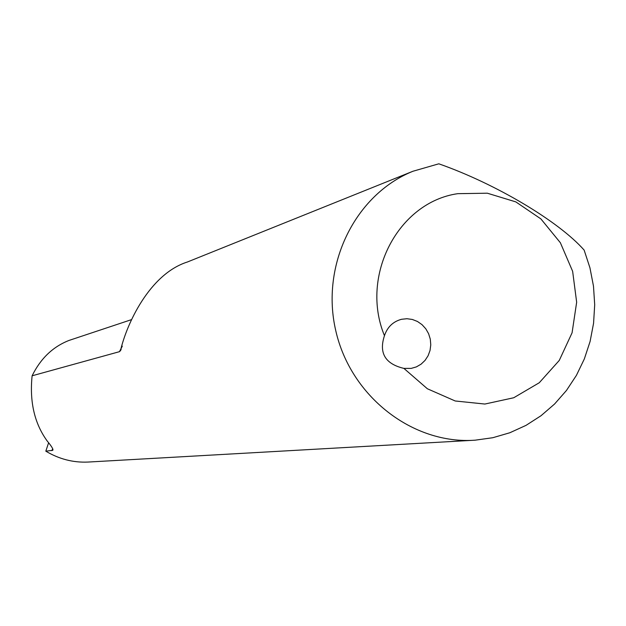 <?xml version="1.0" encoding="UTF-8"?>
<svg xmlns="http://www.w3.org/2000/svg" width="626" height="626" viewBox="0 0 626 626"><rect width="100%" height="100%" fill="white"/><g stroke="black" fill="none" stroke-linecap="round" stroke-linejoin="round"><path stroke-width="0.94" d="M584.144 250.11C558.752 221.307 495.675 183.731 438.818 163.809L412.933 171.258C355.052 194.608 320.332 265.166 335.81 330.864C350.771 396.673 412.933 444.734 475.173 440.18L492.811 437.715L509.869 432.738L526.036 425.359L541.02 415.727L554.566 404.028L566.436 390.491L576.421 375.357L584.348 358.917L590.099 341.46L593.565 323.298L594.7 304.76L593.487 286.16L589.95 267.842L584.144 250.11M384.458 335.685C359.668 275.612 398.332 202.143 457.778 193.669L487.31 193.199L515.832 201.893L540.895 218.912L560.372 242.747L572.641 271.332L576.656 302.225L572.078 332.797L559.261 360.443L539.26 382.752L513.735 397.753L484.876 404.044L455.204 400.984L427.37 388.762L403.895 368.393L411.18 368.401L416.376 366.891L421.079 364.175L425.054 360.396L428.09 355.748L430.031 350.474L430.774 344.848L430.297 339.167L428.607 333.721L425.797 328.799L422.018 324.644L417.456 321.474L412.354 319.463L406.978 318.72L401.602 319.276C393.112 321.521 387.392 326.991 384.458 335.685C378.714 353.017 385.193 363.925 403.895 368.393M472.7 440.321L87.914 462.066C73.164 462.724 59.126 459.101 45.815 451.182L52.756 450.297C53.531 449.491 51.7 446.416 47.255 441.08C34.493 423.559 29.445 401.798 32.114 375.796L119.449 351.679L120.505 350.615C126.483 324.518 149.324 274.078 187.479 261.965L412.933 171.258M32.114 375.796C40.573 358.541 52.881 346.749 69.04 340.427L131.327 319.69M45.815 451.182L48.593 442.817M51.77 450.657L52.756 448.795M122.313 346.162L119.449 351.679M52.756 450.297L52.96 449.906M121.162 349.316L120.56 350.529"/></g></svg>
